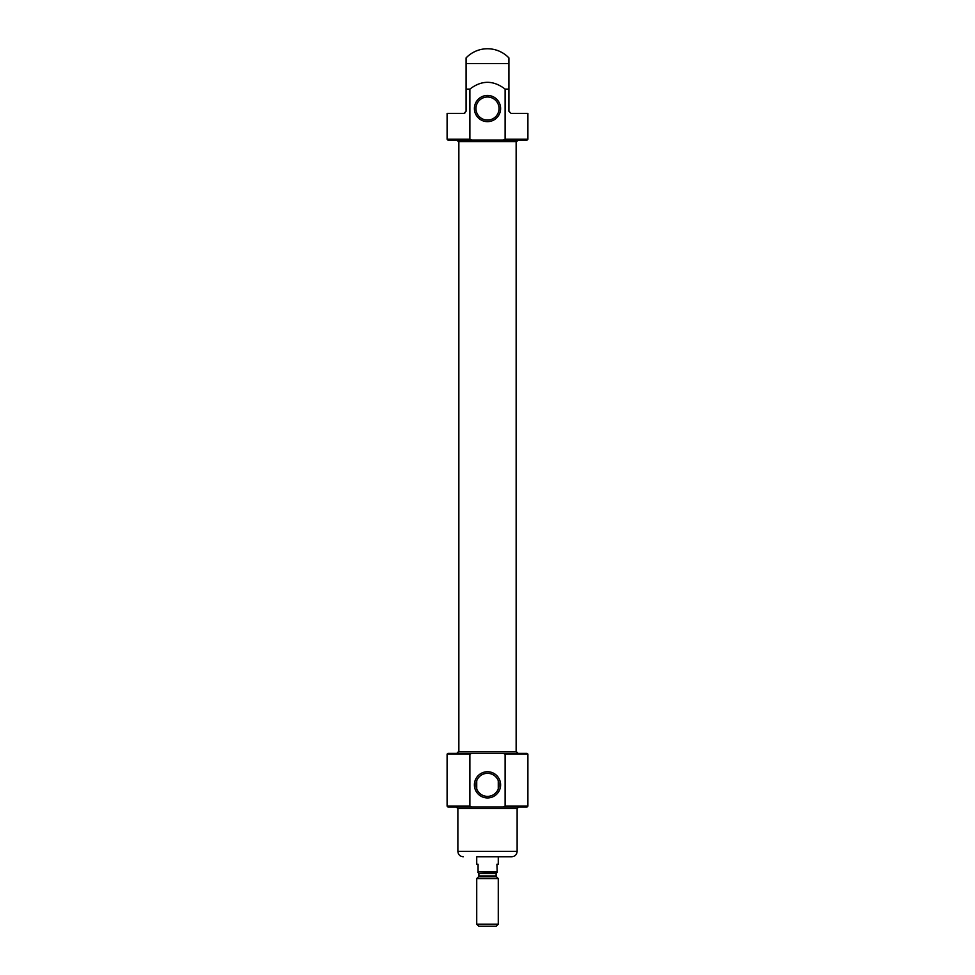 <?xml version="1.0" encoding="UTF-8"?>
<svg xmlns="http://www.w3.org/2000/svg" width="975" height="975" viewBox="0 0 975 975"><rect width="100%" height="100%" fill="white"/><g stroke="black" fill="none" stroke-linecap="round" stroke-linejoin="round"><path stroke-width="1.46" d="M487.5 796.38A11.542 11.542 0 0 0 497.494 779.086A11.542 11.542 0 0 0 477.506 779.086A11.542 11.542 0 0 0 487.5 796.38M518.2 140.059L516.592 141.667L458.408 141.667L456.8 140.059L518.2 140.059L447.903 140.059L503.173 140.059L505.111 139.242L505.111 89.103L508.913 89.103L508.913 57.903A29.628 29.628 0 0 0 466.087 57.903L466.087 89.103L469.889 89.103C481.601 80.072 493.338 80.072 505.111 89.103M508.913 66.044L508.913 111.235L511.071 113.393L527.902 113.393L527.902 139.242L527.097 140.059L508.767 140.059M471.827 140.059L469.889 139.242L469.889 89.103M469.889 139.242L447.098 139.242L447.098 113.393L463.929 113.393L466.087 111.235L466.087 66.044M464.77 113.222L463.929 113.393M505.111 754.138L527.902 754.138L527.097 753.334L503.173 753.334L505.111 754.138L505.111 806.13L503.173 806.934L527.097 806.934L508.767 806.934M503.173 806.934L471.827 806.934L469.889 806.13L469.889 754.138L471.827 753.334L447.903 753.334L518.2 753.334L516.141 751.725L516.141 141.667M469.889 806.13L447.098 806.13L447.903 806.934L471.827 806.934M476.726 806.934L498.274 806.934M503.173 753.334L471.827 753.334M503.173 140.059L527.097 140.059M456.8 753.334L458.408 751.725L516.592 751.725M458.859 751.725L458.859 141.667M487.5 121.643A13.102 13.102 0 0 0 498.847 101.997A13.102 13.102 0 0 0 476.153 101.997A13.102 13.102 0 0 0 487.5 121.643M487.5 797.952A13.102 13.102 0 0 0 498.847 778.294A13.102 13.102 0 0 0 476.153 778.294A13.102 13.102 0 0 0 487.5 797.952M487.5 120.083A11.542 11.542 0 0 0 497.494 102.777A11.542 11.542 0 0 0 477.506 102.777A11.542 11.542 0 0 0 487.5 120.083M478.079 871.845L478.079 864.301L476.726 864.301L476.726 856.757L511.741 856.757L498.274 856.757L498.274 864.301L496.921 864.301L497.201 872.381L478.079 871.845L496.921 871.845M463.259 856.757C459.993 856.44 458.189 854.648 457.872 851.37L457.872 808.555L517.128 808.555L518.749 806.934M456.251 806.934L457.872 808.555M476.726 924.178L478.798 926.25L496.202 926.25L498.274 924.178L498.274 878.572L476.726 878.572L476.726 924.178L498.274 924.178M505.111 139.242L527.902 139.242M466.087 63.558L508.913 63.558M505.111 806.13L527.902 806.13L527.097 806.934M447.098 806.13L447.098 754.138L469.889 754.138M457.872 851.37L517.128 851.37C516.811 854.648 515.007 856.44 511.741 856.757M496.433 876.732L496.117 875.977L478.883 875.977L478.567 876.732L496.433 876.732L498.274 878.572M478.883 875.977L478.883 873.466L496.117 873.466L497.201 872.381M527.902 806.13L527.902 754.138M447.098 754.138L447.903 753.334M447.098 139.242L447.903 140.059M517.128 851.37L517.128 808.555M498.274 788.97L498.274 780.719M476.726 788.97L476.726 780.719M478.567 876.732L476.726 878.572M496.117 875.977L496.117 873.466M478.883 873.466L477.799 872.381"/></g></svg>
